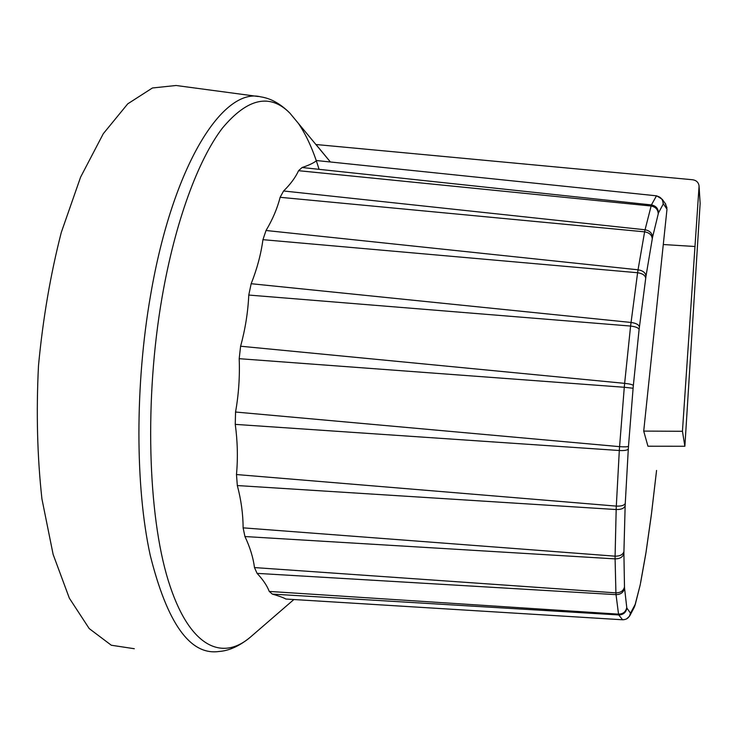 <?xml version="1.0" encoding="UTF-8"?>
<svg xmlns="http://www.w3.org/2000/svg" width="737" height="737" viewBox="0 0 737 737"><rect width="100%" height="100%" fill="white"/><g stroke="black" fill="none" stroke-linecap="round" stroke-linejoin="round"><path stroke-width="1.11" d="M643.714 431.099L647.934 446.217L684.876 446.253L682.444 431.283L643.714 431.099L666.967 209.419M665.198 203.412L666.93 207.843M639.394 326.906C638.749 324.621 635.957 323.138 631.019 322.456L251.16 283.717C257.029 268.987 260.953 254.311 262.943 239.672L637.606 272.736L630.586 326.058L624.644 383.351L240.603 346.224C245.264 329.209 247.982 312.156 248.774 295.058L630.596 326.058C635.552 326.648 638.389 327.772 639.108 329.43L645.999 276.089L652.54 237.296L658.463 212.975L663.337 203.827L666.921 209.059M619.31 450.51L616.316 506.107L236.476 474.545C237.977 458.138 237.572 441.408 235.26 424.374L619.31 450.51L619.577 446.65C624.589 447 627.556 446.889 628.486 446.318L633.101 388.242L624.285 387.275L619.577 446.65L235.545 412.029C238.677 394.433 239.893 376.653 239.193 358.689L624.285 387.275L624.644 383.351C629.647 383.876 632.549 384.594 633.35 385.497L639.108 329.43M619.32 450.519C624.331 450.768 627.325 450.27 628.302 449.026L628.486 446.318M622.608 619.78C627.003 619.642 629.61 617.403 630.421 613.073L626.901 608.099C626.017 612.521 623.309 614.805 618.758 614.944L622.599 619.78L285.919 599.043C283.22 597.55 278.678 595.911 272.322 594.105L618.748 614.944L618.536 614.142C623.106 614.022 625.851 611.821 626.763 607.528L624.561 588.2C623.585 592.391 620.738 594.547 616.031 594.648L618.536 614.142L269.245 591.424C267.061 585.685 263.008 579.66 257.075 573.368L616.021 594.648L615.911 592.87C620.637 592.806 623.493 590.834 624.488 586.947L623.907 553.487C622.885 557.052 619.937 558.849 615.091 558.876L615.92 592.87L254.486 567.573C253.196 557.596 250.018 547.259 244.942 536.545L615.082 558.876L615.091 556.177C619.955 556.223 622.894 554.694 623.926 551.589L625.151 505.849C624.128 508.41 621.134 509.636 616.178 509.543L615.091 556.177L243.109 527.849C243.081 514.131 241.156 500.036 237.323 485.554L616.169 509.543L616.307 506.107C621.273 506.291 624.257 505.407 625.262 503.445L628.302 449.026M626.57 618.914L629.601 616.132L630.421 613.073M634.124 607.601L635.073 604.607L630.614 612.981M634.75 606.247L635.073 604.607M640.14 585.15L635.303 603.925M640.232 584.754L640.324 584.017M645.925 552.824L640.564 582.838M646.036 552.317L645.805 553.561M651.204 515.992L646.036 552.308M651.407 514.223L646.054 551.995M651.462 513.947L651.232 515.614M656.28 472.841L651.471 513.763M656.52 470.667L656.326 472.491M666.847 207.208L666.792 208.534M656.695 195.839L316.689 160.565L656.695 195.839L662.25 199.312L663.337 203.827M658.463 212.975C658.279 208.497 655.93 205.816 651.416 204.923L656.409 195.959C660.785 196.825 663.024 199.478 663.143 203.919M316.689 160.565C313.676 162.997 308.803 165.309 302.087 167.511L651.407 204.923L645.05 229.778L283.579 190.984C290.489 184.222 295.482 177.46 298.568 170.698L651.047 206.001C655.58 206.867 657.975 209.455 658.215 213.748M644.617 231.842L638.039 269.797L266.029 230.497C272.662 219.377 277.352 208.313 280.115 197.304L644.617 231.842L645.041 229.778C649.73 230.653 652.227 233.15 652.54 237.296M644.626 231.842C649.325 232.662 651.867 234.965 652.254 238.742M645.704 278.153C645.151 275.269 642.452 273.455 637.606 272.736L638.039 269.797C642.876 270.599 645.529 272.69 645.999 276.089M272.322 594.105L269.245 591.424M257.075 573.368L254.486 567.573M244.942 536.545L243.109 527.849M237.323 485.554L236.476 474.545M235.26 424.374L235.545 412.029M239.193 358.689L240.603 346.224M248.774 295.058L251.16 283.717M298.568 170.698L302.087 167.511M280.115 197.304L283.579 190.984M262.943 239.672L266.029 230.497M682.444 431.283L699.072 186.12C698.63 182.509 696.493 180.381 692.642 179.754L316.016 144.516L330.019 161.504M134.318 648.726L111.305 645.234L89.205 628.578L69.342 598.168L53.128 554.417L41.935 498.94C37.292 456.977 36.141 412.554 38.49 365.663C42.921 318.78 50.521 274.376 61.282 232.45L80.6 177.129L103.291 133.701L127.741 103.843L152.421 87.979L176.069 85.492L258.254 96.51M695.148 246.508L663.447 244.537M699.063 186.783L700.141 203.449L684.876 446.253M700.141 203.449L699.072 186.12M633.101 388.242L633.35 385.497M625.151 505.849L625.262 503.445M623.907 553.487L623.926 551.589M624.561 588.2L624.488 586.947M626.901 608.099L626.763 607.528M656.326 472.629L656.538 470.455M251.778 635.93L250.101 637.376C221.34 661.743 188.626 646.478 168.22 580.424C147.879 514.693 144.415 399.039 162.057 297.352C175.185 221.579 198.179 159.874 222.307 128.238C247.457 98.113 269.972 93.074 289.871 113.12L298.255 123.226M298.752 123.945C306.739 135.792 313.511 150.919 319.057 169.326M293.86 599.54L250.101 637.376C239.424 646.109 228.995 650.826 218.806 651.508C190.082 655.46 167.207 623.318 150.182 555.081C135.276 486.881 134.917 384.99 150.578 295.233C172.946 164.121 223.468 87.058 260.631 96.833C270.737 98.316 280.484 103.742 289.871 113.12L329.992 161.504M629.96 615.459L634.115 607.61M635.147 604.957L640.177 584.985M640.508 583.382L645.759 554.067M651.471 513.938L656.317 472.647M665.769 204.213L662.259 199.322"/></g></svg>
